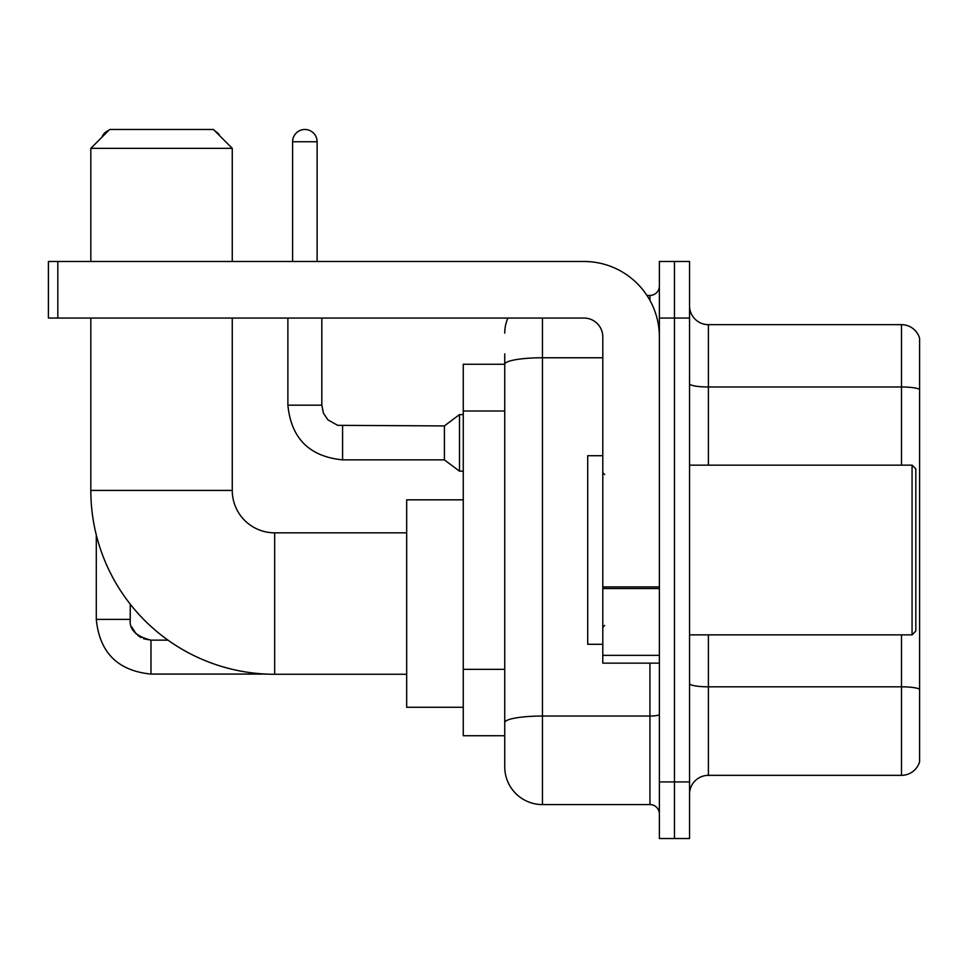 <?xml version="1.0" encoding="UTF-8"?>
<svg xmlns="http://www.w3.org/2000/svg" width="968" height="968" viewBox="0 0 968 968"><rect width="100%" height="100%" fill="white"/><g stroke="black" fill="none" stroke-linecap="round" stroke-linejoin="round"><path stroke-width="1.45" d="M542.455 318.061L542.455 804.577A37.716 37.716 0 0 1 504.739 766.862L504.739 353.889L504.739 364.258L463.261 364.258L463.261 735.74L504.739 735.74M659.377 781.938L659.377 838.518L674.454 838.518L674.454 781.938L674.454 838.518L689.543 838.518L689.543 781.938L674.454 781.938L674.454 318.061L674.454 781.938L659.377 781.938L659.377 318.061L674.454 318.061L674.454 261.481L674.454 318.061L689.543 318.061L689.543 781.938M689.543 318.061L689.543 261.481L659.377 261.481L659.377 318.061M542.455 804.577L649.939 804.577L649.939 663.14M646.939 295.434L649.939 295.434A9.426 9.426 0 0 0 659.377 285.996M504.739 766.862L504.739 729.146M602.798 357.761L542.455 357.761A37.716 6.546 180 0 0 504.739 364.307L504.739 353.889M659.377 814.003A9.426 9.426 0 0 0 649.939 804.577M504.739 333.137A37.716 37.716 0 0 1 507.885 318.061M689.543 794.196A18.852 18.852 0 0 1 708.394 775.344L901.498 775.344L901.498 634.863M919.6 338.231A18.852 18.852 0 0 0 901.498 324.655A18.852 18.852 0 0 1 919.6 338.231L919.6 761.768A18.852 18.852 0 0 1 901.498 775.344M919.6 339.744L919.6 389.342A18.852 3.279 180 0 0 901.498 386.982L901.498 324.655L708.394 324.655A18.852 18.852 0 0 1 689.543 305.803A18.852 18.852 0 0 0 708.394 324.655L708.394 465.148M406.681 674.273L274.682 674.273A183.859 183.859 0 0 1 90.823 490.413L90.823 318.061M274.682 674.273L274.682 532.836A42.423 42.423 0 0 1 232.259 490.413L232.259 318.061M109.687 129.482L213.396 129.482L232.259 148.346L90.823 148.346L109.687 129.482M232.259 261.481L232.259 148.346M90.823 261.481L90.823 148.346M463.261 499.839L406.681 499.839L406.681 707.269L463.261 707.269M108.864 130.305A12.257 12.257 0 0 0 101.834 137.347M96.292 534.917L96.292 619.399L130.244 619.399L130.244 604.165M214.86 130.946A12.257 12.257 0 0 1 219.869 135.956M292.602 261.481L292.602 141.739A12.257 12.257 0 0 1 304.859 129.482A12.257 12.257 0 0 1 317.117 141.739L317.117 261.481M342.575 459.861C309.397 456.581 291.162 438.359 287.883 405.181C291.162 438.359 309.397 456.581 342.575 459.861C309.397 456.581 291.162 438.359 287.883 405.181C291.162 438.359 309.397 456.581 342.575 459.861C309.397 456.581 291.162 438.359 287.883 405.181C291.162 438.359 309.397 456.581 342.575 459.861C309.397 456.581 291.162 438.359 287.883 405.181C291.162 438.359 309.397 456.581 342.575 459.861C309.397 456.581 291.162 438.359 287.883 405.181C291.162 438.359 309.397 456.581 342.575 459.861C309.397 456.581 291.162 438.359 287.883 405.181C291.162 438.359 309.397 456.581 342.575 459.861C309.397 456.581 291.162 438.359 287.883 405.181C291.162 438.359 309.397 456.581 342.575 459.861C309.397 456.581 291.162 438.359 287.883 405.181C291.162 438.359 309.397 456.581 342.575 459.861C309.397 456.581 291.162 438.359 287.883 405.181L321.824 405.181L323.469 413.276L327.91 419.846L337.711 425.339L444.397 425.92L444.397 459.861L342.575 459.861L342.575 425.956M444.397 425.92L459.485 414.606L459.485 471.174L463.261 471.174M659.377 663.14L602.798 663.14L602.798 586.886L659.377 586.886M659.377 336.912A75.431 75.431 0 0 0 583.946 261.481L57.826 261.481L57.826 318.061L583.946 318.061A18.852 18.852 0 0 1 602.798 336.912L602.798 586.886M57.826 318.061L48.4 318.061L48.4 261.481L57.826 261.481M912.062 465.148L915.825 468.911L915.825 631.088L912.062 634.863L912.062 465.148L689.543 465.148M602.798 455.71L587.709 455.71L587.709 644.289L602.798 644.289M504.739 411.001L463.261 411.001M504.739 669.348L463.261 669.348M659.377 714.408A9.426 1.633 0 0 1 649.939 716.042L542.455 716.042A37.716 6.546 180 0 0 504.739 722.588M649.939 300.395L649.939 295.434M919.6 689.18A18.852 3.279 180 0 0 901.498 686.82L708.394 686.82L708.394 775.344M901.498 465.148L901.498 386.982L708.394 386.982A18.852 3.279 0 0 1 689.543 383.715M708.394 634.863L708.394 686.82A18.852 3.279 0 0 1 689.543 683.541M90.823 490.413L232.259 490.413M143.506 638.747L150.984 640.138L150.984 674.079C117.806 670.8 99.571 652.577 96.292 619.399C99.571 652.577 117.806 670.8 150.984 674.079C117.806 670.8 99.571 652.577 96.292 619.399C99.571 652.577 117.806 670.8 150.984 674.079C117.806 670.8 99.571 652.577 96.292 619.399C99.571 652.577 117.806 670.8 150.984 674.079C117.806 670.8 99.571 652.577 96.292 619.399C99.571 652.577 117.806 670.8 150.984 674.079C117.806 670.8 99.571 652.577 96.292 619.399C99.571 652.577 117.806 670.8 150.984 674.079C117.806 670.8 99.571 652.577 96.292 619.399C99.571 652.577 117.806 670.8 150.984 674.079C117.806 670.8 99.571 652.577 96.292 619.399C99.571 652.577 117.806 670.8 150.984 674.079C117.806 670.8 99.571 652.577 96.292 619.399M321.824 405.181L321.824 318.061M292.602 141.739L317.117 141.739M659.377 588.532L602.798 588.532M602.798 655.348L659.377 655.348M406.681 532.836L274.682 532.836M130.244 619.399C129.095 629.454 136.016 636.363 150.984 640.138C136.016 636.363 129.095 629.454 130.244 619.399C129.095 629.454 136.016 636.363 150.984 640.138C136.016 636.363 129.095 629.454 130.244 619.399C129.095 629.454 136.016 636.363 150.984 640.138C136.016 636.363 129.095 629.454 130.244 619.399C129.095 629.454 136.016 636.363 150.984 640.138C136.016 636.363 129.095 629.454 130.244 619.399L130.257 620.077M131.636 626.865L136.343 634.088M137.843 635.444L141.134 637.646M266.357 674.079L150.984 674.079M167.984 640.138L150.984 640.138M444.397 459.861L459.485 471.174M287.883 405.181L287.883 318.061M459.485 414.606L463.261 414.606M689.543 634.863L912.062 634.863M604.685 474.574L602.798 472.686M604.685 625.425L602.798 627.312"/></g></svg>

